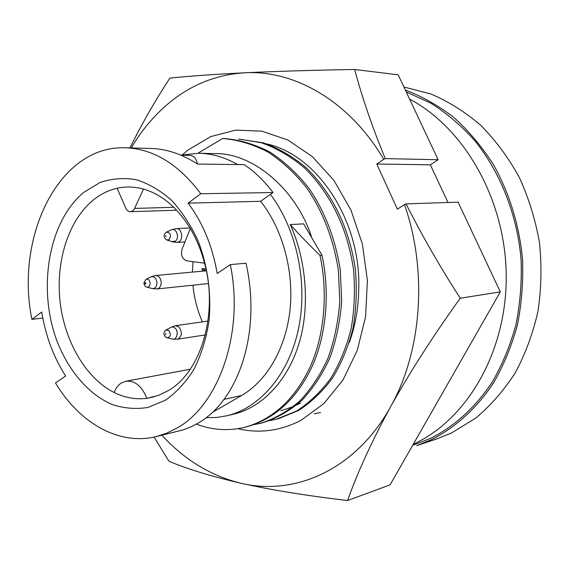 <?xml version="1.0" encoding="UTF-8"?>
<svg xmlns="http://www.w3.org/2000/svg" width="570" height="570" viewBox="0 0 570 570"><rect width="100%" height="100%" fill="white"/><g stroke="black" fill="none" stroke-linecap="round" stroke-linejoin="round"><path stroke-width="0.85" d="M320.582 412.466L314.419 413.827M280.868 410.792L293.564 406.488M296.599 405.099L300.568 403.054M182.4 154.784L188.143 149.953L210.686 136.615L235.631 130.124L261.829 131.157L287.935 140.056L312.488 156.714L333.977 180.483L351.006 210.202L362.406 244.174L367.386 280.355L365.619 316.485L357.29 350.329L343.04 379.898L323.895 403.574L301.138 420.254C280.547 430.913 259.457 433.734 237.868 428.711M131.25 147.944C141.531 130.48 153.993 115.603 168.649 103.32C190.936 84.766 216.301 74.585 244.744 72.782C294.54 69.839 349.56 101.168 383.717 159.308L376.756 164.025L397.383 209.154L404.501 204.602C427.849 271.299 421.772 351.59 390.707 406.51C356.35 469.217 295.324 496.214 241.416 483.36C211.235 476.085 184.709 460.04 161.852 435.216M129.989 147.908C141.46 124.516 154.762 101.246 169.896 78.104C188.777 76.116 213.729 74.342 244.744 72.782C276.714 71.293 313.35 70.188 354.654 69.476C362.192 97.662 372.388 127.374 385.242 158.595L438.138 159.728L398.188 74.827L354.654 69.476M500.31 291.876L458.095 202.158L406.047 203.889C422.399 236.187 440.468 267.636 460.247 298.231L500.31 291.876L390.101 484.849L347.579 500.524C307.629 495.85 272.239 490.129 241.416 483.36C211.363 476.385 187.209 469.01 168.955 461.244L154.092 437.069M438.138 159.728L430.357 164.823L447.999 202.493M460.247 298.231C433.514 335.36 410.336 371.448 390.707 406.51C371.782 441.337 357.404 472.68 347.579 500.524M349.232 342.656C355.117 326.503 358.274 309.232 358.687 290.85C361.85 221.559 317.597 155.033 266.959 143.982M383.717 159.308L385.242 158.595M406.047 203.889L404.501 204.602M430.357 164.823L376.756 164.025M403.909 86.996L430.799 93.965C448.462 101.467 465.12 111.927 480.774 125.329C495.572 140.305 508.376 157.591 519.206 177.185C528.647 197.819 535.401 219.607 539.462 242.549C541.863 265.762 541.365 288.705 537.959 311.37C532.943 333.471 525.369 353.97 515.237 372.858C503.83 390.5 490.635 405.598 475.658 418.152L451.611 432.936L436.534 439.028L416.763 445.598L432.024 439.42C455.765 427.194 476.962 407.963 493.599 382.812C503.787 365.078 511.739 345.748 517.446 324.815C521.728 303.254 523.41 281.224 522.49 258.702C519.085 224.559 509.38 193.159 493.385 164.509C481.892 146.611 468.761 130.965 454.005 117.57C438.558 105.664 422.334 96.48 405.341 90.024M412.666 445.341L431.397 438.009C455.174 425.733 475.458 407.101 492.245 382.121C502.327 364.629 510.214 345.555 515.9 324.914C520.182 303.646 521.913 281.901 521.094 259.663C517.303 215.282 500.659 172.924 475.038 140.961C461.558 125.899 446.866 113.33 430.963 103.263L406.253 91.962M413.307 444.215L415.095 443.375C467.863 418.33 507.043 350.7 506.224 275.196C505.512 199.728 464.343 127.901 409.616 99.116M238.659 139.144L263.319 142.835C278.281 148.079 292.581 156.387 306.225 167.744C332.581 193.7 348.933 227.316 355.288 268.605C357.119 289.239 356.321 309.289 352.901 328.74C348.106 347.13 341.387 363.439 332.752 377.682C322.898 391.148 311.498 402.092 298.545 410.507L278.181 418.779L269.524 420.681M239.471 139.173L261.366 142.764C276.343 148.022 290.657 156.344 304.316 167.73C330.7 193.736 347.073 227.423 353.443 268.805C355.281 289.482 354.483 309.567 351.063 329.061C346.268 347.486 339.549 363.831 330.906 378.095C321.045 391.59 309.638 402.548 296.678 410.977L276.308 419.256M197.925 153.237L222.628 138.538L225.471 138.638C240.113 139.942 254.868 144.374 269.745 151.948C284.245 161.424 297.333 173.565 309.011 188.378C324.978 211.741 335.409 239.008 340.311 270.187L341.694 301.345C340.069 321.922 336.086 340.881 329.738 358.231C322.449 374.141 313.229 388.12 302.072 400.168C289.952 410.692 276.899 418.195 262.927 422.676L260.982 423.175M223.44 138.56C238.089 139.864 252.859 144.31 267.75 151.898C282.264 161.388 295.367 173.558 307.066 188.406C323.048 211.819 333.493 239.143 338.402 270.394L339.791 301.615C338.174 322.235 334.191 341.231 327.836 358.615C320.547 374.554 311.32 388.562 300.155 400.632C288.028 411.17 274.968 418.686 260.989 423.168L253.978 424.629M215.289 153.622C252.51 152.824 295.68 188.756 311.32 236.229M290.208 224.559C298.887 234.199 308.812 244.494 319.998 255.445L321.979 255.267L303.66 223.868L290.208 224.559C306.61 259.913 310.329 308.769 298.438 345.221C287.373 380.496 262.464 407.236 233.928 414.091M237.583 164.552C224.922 157.313 212.04 153.551 198.916 153.252L180.861 155.126M206.226 417.653L216.621 417.461L226.945 415.758C260.006 407.928 288.976 374.39 298.559 328.569C308.106 282.77 296.685 229.076 270.429 194.363L260.625 201.296L188.121 203.148C202.749 222.649 212.439 246.09 217.191 273.493L230.316 264.608L246.012 263.226C261.644 332.602 238.588 400.019 198.139 423.161L191.399 426.709L183.098 429.908L156.166 436.599L166.469 433.271L176.465 428.362C218.773 405.462 244.459 332.866 230.316 264.608M125.329 147.787L150.202 148.435C165.849 148.706 181.659 153.914 197.64 164.067L244.16 164.63C254.776 171.734 264.402 181.039 273.023 192.532L200.768 193.743C178.588 164.146 153.437 148.827 125.329 147.787C58.917 145.193 14.941 236.55 31.877 319.364L41.745 312.025C45.607 335.93 53.58 357.269 65.671 376.036L55.475 382.933C79.337 422.833 118.781 445.868 156.166 436.599M165.414 400.197L148.058 407.415C135.945 409.388 123.918 408.405 111.977 404.458C88.535 394.262 68.713 370.977 57.093 341.359C37.228 288.712 48.364 221.381 83.876 192.304L99.9 182.578C111.513 178.581 123.54 177.605 135.981 179.636C148.378 183.476 160.177 190.309 171.378 200.148C181.923 211.584 190.864 225.25 198.203 241.146C207.772 266.147 211.556 294.248 208.976 321.273C206.133 338.872 201.16 354.846 194.042 369.196C185.877 382.228 176.337 392.559 165.414 400.197M200.768 193.743L188.121 203.148M190.309 228.556C177.412 207.58 161.802 194.42 143.476 189.076C134.52 186.618 125.742 186.347 117.121 188.257C108.585 190.202 100.698 194.085 93.459 199.885C68.642 219.992 55.71 260.796 59.993 300.939C64.339 341.081 85.642 378.174 114.164 392.495C124.787 397.753 135.667 399.698 146.789 398.33L158.403 395.445L168.492 390.521C201.011 371.939 218.474 313.849 204.566 263.197C201.246 250.536 196.493 238.987 190.309 228.556L182.037 249.19C180.612 255.189 182.201 259.072 186.796 260.839L204.566 263.197M114.164 392.495C115.76 388.255 118.118 385.113 121.239 383.061L125.82 381.23C134.976 380.425 141.966 386.125 146.789 398.33L154.214 396.813M117.121 188.257L125.742 208.022C126.875 210.437 128.457 211.669 130.48 211.705L132.546 211.021L134.235 209.226L143.476 189.076M193.023 261.666L192.411 272.097M192.931 285.178C194.178 298.089 197.348 310.315 202.436 321.872M31.877 319.364L42.8 318.053M260.625 201.296C282.464 228.819 294.02 270.679 290.059 309.396C286.005 348.113 266.952 380.853 241.68 395.452L212.439 412.338M273.023 192.532L270.429 194.363M181.025 155.197L190.23 155.382C194.007 155.831 196.351 158.574 197.263 163.604L197.291 163.832M319.998 255.445C328.463 294.355 323.888 337.226 309.823 367.557C294.733 399.185 273.18 419.071 245.164 427.215C228.321 431.205 212.097 430.172 196.5 424.108M321.979 255.267C330.429 294.099 325.848 336.87 311.79 367.151C296.706 398.708 275.168 418.558 247.166 426.702L245.157 427.215M205.991 270.843L202.678 268.605L205.962 269.047M202.678 268.605L201.816 268.791L202.336 270.052L204.573 270.971M134.655 208.421L173.764 207.281M241.68 395.452L223.924 399.399M171.741 229.689L176.329 228.62C181.46 228.007 183.825 238.702 179.201 241.63L177.163 242.378L184.965 241.894M167.323 240.134L171.727 241.58L175.239 241.231C180.248 237.975 175.966 226.639 171.029 230.023L166.832 231.954M166.119 232.318L166.305 232.197C170.565 232.482 171.506 234.983 169.126 239.714L166.775 239.956C163.626 237.619 163.269 235.168 165.706 232.61M165.535 235.396L166.112 236.835L165.535 235.396M151.192 276.721L155.688 275.488C158.966 275.738 160.804 278.139 161.203 282.692C160.989 286.311 159.6 288.399 157.028 288.954L208.371 283.561M147.117 287.173L151.677 288.427C154.784 289.068 156.558 287.266 156.992 283.012C156.273 277.832 154.121 275.844 150.537 277.056L146.326 279.165M143.882 282.962L145.849 279.407C148.243 278.595 149.675 279.934 150.159 283.404C149.867 286.254 148.685 287.465 146.611 287.038C145.329 286.781 144.424 285.456 143.882 283.048M144.858 283.24L145.179 283.988L145.87 283.839L145.671 282.613L144.858 283.24M171.014 327.166L175.475 325.698L178.937 326.909C182.571 332.453 182.072 336.557 177.441 339.236L205.257 334.918M167.459 337.91L172.005 338.951C176.693 340.931 179.272 331.562 174.99 328.014L173.358 327.038L171.627 326.959L166.298 329.859M165.215 336.72C163.355 334.198 163.554 332.004 165.813 330.137L168.912 330.45C171.242 334.754 170.58 337.198 166.917 337.789L165.535 337.027M165.321 334.725L165.906 333.421L165.321 334.725M226.945 415.758L233.928 414.084M198.916 153.252L215.239 153.622M125.82 381.23L190.238 369.246M130.48 211.705L176.65 210.23M176.329 228.62L189.945 227.943M172.468 241.837L177.163 242.378M155.688 275.488L206.333 270.807M152.375 288.627L157.028 288.954M175.475 325.698L207.965 321.088M172.746 339.121L177.441 339.236"/></g></svg>
